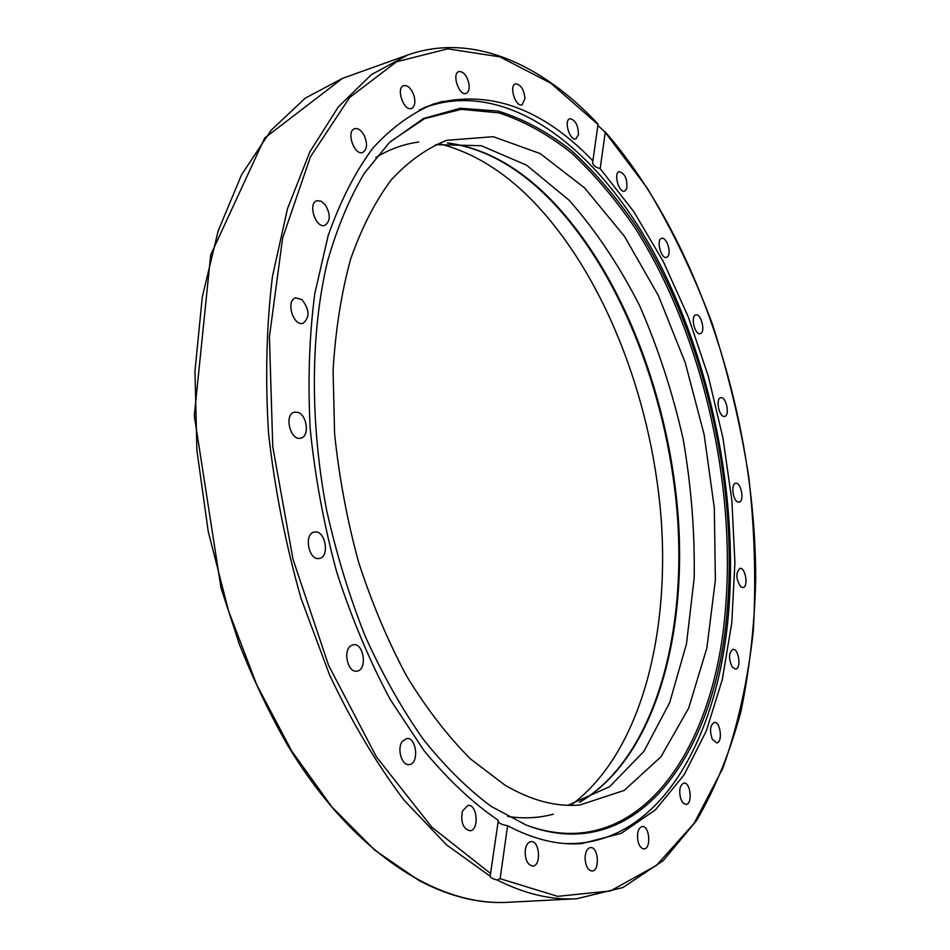<?xml version="1.0" encoding="UTF-8"?>
<svg xmlns="http://www.w3.org/2000/svg" width="950" height="950" viewBox="0 0 950 950"><rect width="100%" height="100%" fill="white"/><g stroke="black" fill="none" stroke-linecap="round" stroke-linejoin="round"><path stroke-width="1.43" d="M737.841 501.98C732.735 500.377 730.788 483.669 735.656 483.301C741.107 481.864 744.717 501.6 739.1 502.134L737.841 501.98M724.328 416.433C718.984 417.204 715.398 398.335 720.765 397.706C726.144 396.091 730.206 415.708 724.636 416.397L724.328 416.433M700.768 333.45L700.186 333.688C694.783 335.445 690.246 315.744 695.863 314.913C700.898 313.239 705.624 331.122 700.768 333.45M667.909 256.405L666.532 257.402C661.01 259.362 655.928 239.4 661.687 238.355C666.294 236.621 671.626 252.106 667.909 256.405M626.703 188.86L624.649 191.152C618.913 193.337 613.225 172.876 619.234 171.629C625.112 173.624 627.606 179.36 626.703 188.86M578.455 134.746L575.89 138.866C569.822 141.312 563.492 120.187 569.857 118.714C575.367 119.831 578.229 125.174 578.455 134.746M525.006 98.289L522.156 104.832C515.66 107.552 508.654 85.607 515.482 83.897C520.588 84.277 523.759 89.074 525.006 98.289M468.968 83.837C469.656 89.003 468.718 92.186 466.141 93.397C459.099 96.401 451.452 73.518 458.862 71.559C463.505 71.381 466.878 75.466 468.968 83.837M413.915 95.38C415.708 102.22 414.901 106.566 411.481 108.442C403.786 111.708 395.616 87.839 403.702 85.654C407.823 85.084 411.219 88.326 413.915 95.38M364.313 135.624C367.686 144.032 367.139 149.649 362.698 152.463C354.267 155.919 345.824 131.064 354.659 128.725C358.174 127.989 361.392 130.281 364.313 135.624M325.304 204.808C330.683 214.391 330.553 221.243 324.9 225.364C315.697 228.879 307.396 203.086 317.003 200.723L321.183 201.198L325.304 204.808M301.898 299.582C309.617 309.546 309.997 317.442 303.05 323.285C293.123 326.693 285.451 300.081 295.747 297.873L301.898 299.582M297.908 412.371C307.277 415.031 309.7 436.786 300.746 438.164C290.296 441.263 283.753 414.022 294.512 412.146L297.908 412.371M314.794 532C325.423 530.136 330.018 557.092 319.283 558.434C308.608 561.094 303.478 533.472 314.379 532.071L314.794 532M351.013 645.656L353.317 644.741C363.909 642.544 367.674 670.225 356.903 671.127C347.843 673.123 342.606 650.489 351.013 645.656M402.254 741.475L406.6 738.542C416.706 736.796 419.401 764.133 409.141 764.596C401.838 765.961 396.696 748.731 402.254 741.475M462.472 810.967L467.982 805.386C477.411 803.973 479.429 830.609 469.882 830.775C462.983 828.661 460.512 822.059 462.472 810.967M525.267 850.036C526.134 844.894 528.081 842.08 531.086 841.593C539.754 840.394 541.488 866.079 532.701 866.091C527.381 864.88 524.899 859.524 525.267 850.036M585.069 858.705C585.224 852.079 587.029 848.374 590.496 847.566C598.417 846.462 600.151 871.055 592.123 871.019C588.074 870.414 585.722 866.305 585.069 858.705M637.735 839.954C636.963 832.248 638.471 827.759 642.271 826.5C649.527 825.431 651.427 848.896 644.064 848.884C641.024 848.647 638.922 845.678 637.735 839.954M680.592 798.404C678.799 790.044 679.927 784.938 683.953 783.085C690.638 781.992 692.811 804.389 686.007 804.448L682.967 802.928L680.592 798.404M712.262 739.136C709.436 730.574 710.113 724.992 714.305 722.416C720.516 721.276 723.009 742.722 716.656 742.876L712.262 739.136M732.272 667.09C728.424 658.73 728.638 652.828 732.901 649.384C738.756 648.149 741.594 668.824 735.597 669.109L732.272 667.09M740.668 586.72C735.858 578.93 735.597 572.826 739.884 568.373C745.489 567.055 748.707 587.148 742.947 587.551L740.668 586.72M597.966 125.483L605.269 132.406L600.163 168.613L633.793 211.648L663.361 261.678L688.358 317.074L708.332 376.331L722.95 437.974L731.892 500.579L734.908 562.721L731.773 622.891L722.297 679.511L706.384 730.823L684.047 774.927L655.476 809.828L621.146 833.387L581.816 843.6C558.22 845.369 533.472 839.396 507.597 825.716L500.139 878.703L497.147 879.985C492.801 878.904 490.473 877.646 490.152 876.209L498.334 820.373C472.886 803.047 448.091 779.772 423.949 750.536L390.141 699.342C369.396 660.499 351.607 618.129 336.763 572.232C323.974 525.089 315.127 477.375 310.223 429.103C307.705 381.449 309.225 336.288 314.794 293.645L328.178 235.576C340.361 201.008 355.264 171.831 372.899 148.046C391.721 127.573 411.991 112.86 433.723 103.918C489.191 89.098 542.248 108.074 592.895 160.859L598.084 124.07C541.702 63.792 472.055 32.205 407.621 55.041L371.391 74.634L338.319 106.911L309.854 151.869L287.458 208.822L272.472 276.343C266.428 325.909 265.121 378.302 268.553 433.521C274.811 489.381 285.653 544.374 301.079 598.5L329.567 674.939C351.963 722.344 376.806 764.109 404.094 800.221L446.583 844.906L490.152 876.209M498.156 821.679C499.272 823.472 502.419 824.814 507.597 825.716M600.163 168.613C595.056 167.283 592.539 165.015 592.586 161.773L592.895 160.859M571.959 804.389C639.92 753.469 670.367 636.001 660.915 515.636C650.928 394.891 602.442 271.558 530.634 198.799C502.265 170.359 471.96 152.059 439.731 143.913M435.611 144.637L481.282 145.718L526.561 165.169L569.133 200.248C595.626 230.268 619.091 265.371 639.552 305.532C657.982 347.7 672.481 392.077 683.062 438.662C691.232 485.735 694.937 532.285 694.165 578.289L686.482 643.815L669.703 702.572L643.922 751.343L609.615 786.719L567.886 805.303M504.854 785.056L470.582 758.991C448.032 736.464 426.811 708.985 406.897 676.543C388.134 641.63 372.056 603.535 358.625 562.258C347.059 519.852 339.043 476.912 334.578 433.449L333.082 370.262C335.54 329.769 341.406 292.659 350.692 258.923C361.713 227.691 375.226 201.329 391.258 179.847C408.393 161.393 426.883 148.212 446.726 140.303L493.299 136.693L540.134 153.544L584.547 187.862L624.494 236.372L658.445 295.723L685.259 362.758L704.104 434.447L714.317 507.87L715.374 580.07L706.895 647.912L688.703 708.059L660.927 756.841L624.197 790.424L579.821 805.018C555.976 807.096 530.979 800.446 504.854 785.056M419.223 109.951L429.673 105.842C510.269 80.536 597.538 149.197 654.051 253.056C710.576 358.043 738.672 494.76 728.436 614.187C718.164 734.92 663.504 836.914 577.339 843.386L566.117 843.612M527.476 825.55C636.868 864.809 714.222 751.735 725.325 610.719C736.428 482.481 701.872 333.533 635.419 228.57C615.802 199.678 594.593 174.562 571.769 153.235C548.209 134.461 523.889 120.994 498.798 112.848L461.225 109.345L424.614 118.631L390.521 141.502M727.189 610.755C716.11 753.516 637.07 867.694 526.015 824.992L491.209 806.408C467.839 789.094 445.146 766.65 423.118 739.1C401.85 708.807 382.529 674.5 365.168 636.191C349.279 596.077 336.419 554.028 326.586 510.043C309.747 421.432 310.555 332.488 327.489 261.476C337.214 227.561 349.517 198.111 364.42 173.138L389.393 142.583L423.463 118.524L460.216 108.276L498.037 111.055C523.319 118.845 547.865 132.062 571.651 150.694C594.712 171.926 616.158 197.042 636.001 226.017C703.249 331.324 738.328 481.508 727.189 610.755M605.269 132.406L647.045 187.815C672.184 229.567 693.892 274.764 712.156 323.428C728.306 373.35 740.501 424.472 748.742 476.793C754.633 529.197 756.153 580.604 753.303 631.026C747.876 680.271 737.758 725.943 722.938 768.051L694.141 823.306L656.414 865.45L610.458 890.946L557.614 896.337L500.139 878.703M490.711 873.596L431.882 827.26L376.343 756.758L328.629 665.439L293.027 559.396L272.769 446.809L269.42 336.822L282.649 237.939L310.436 156.809L349.612 97.565L396.554 61.762L447.688 48.842L499.902 56.869L550.679 83.113L598.096 124.569M497.147 879.985C524.827 893.926 551.297 900.184 576.543 898.771L507.478 902.322C479.263 903.913 449.789 896.658 419.045 880.543L374.739 850.155L331.728 806.752L291.816 751.165L256.844 685.045L228.499 610.767L208.204 531.359L196.888 450.264L194.976 370.999L202.314 296.875L218.215 230.731L241.585 174.741L271.082 130.316L305.223 98.159L342.511 78.351L407.621 55.041M579.916 802.085C651.676 760.451 686.09 643.922 678.573 522.191C670.617 399.997 622.547 273.184 550.691 199.417C518.569 166.773 484.322 147.963 447.961 142.975M553.304 814.197C538.84 818.081 523.628 818.829 507.692 816.454M375.772 157.522C389.559 149.186 403.881 144.02 418.724 142.037M442.641 101.317L425.018 107.267M604.936 131.563C698.903 239.412 755.642 417.026 755.713 579.405C754.514 625.539 749.574 669.655 740.881 711.764C729.992 752.21 715.219 788.488 696.552 820.598L663.254 860.593L622.962 887.538L576.543 898.771M507.478 902.322C437.178 906.181 352.593 852.625 287.826 745.631C269.907 714.317 253.769 680.58 239.436 644.409L221.006 587.943L194.287 415.732L210.686 254.992L264.682 138.035L342.511 78.351M447.426 143.011C483.55 147.915 517.679 166.678 549.812 199.286C621.692 273.03 669.893 400.045 677.849 522.429C685.413 644.373 650.762 761.009 579.417 802.251M570.867 843.837L577.339 843.386M423.522 107.92L429.673 105.842"/></g></svg>
